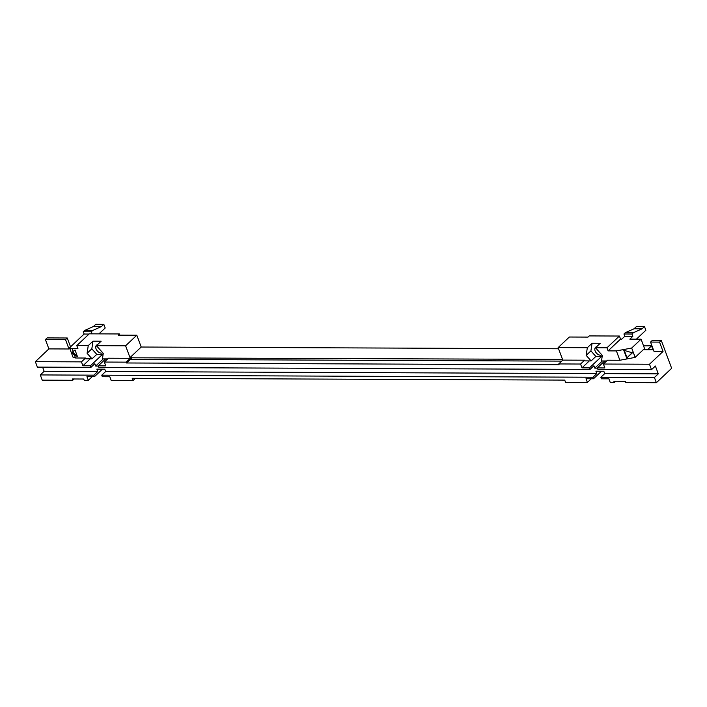 <?xml version="1.0" encoding="UTF-8"?>
<svg xmlns="http://www.w3.org/2000/svg" width="707" height="707" viewBox="0 0 707 707"><rect width="100%" height="100%" fill="white"/><g stroke="black" fill="none" stroke-linecap="round" stroke-linejoin="round"><path stroke-width="1.06" d="M87.094 353.297L88.242 345.643L76.798 345.599L89.276 333.837L119.43 333.96L118.166 335.145L136.813 335.224L125.599 345.803L96.408 345.679L101.145 341.216L92.979 341.181L91.83 348.825L87.094 353.297L92.034 358.838L85.794 358.811L85.512 358.034L75.561 357.989L74.456 355.038L77.434 356.505L75.013 349.992L73.121 351.441L72.079 348.639L69.525 347.809L84.124 334.031L89.038 334.058M72.079 348.639L77.938 348.666L76.798 345.599M45.407 339.554L48.889 348.905L68.994 348.984L65.512 339.634L45.407 339.554L47.148 337.911L67.253 337.99L70.541 346.845M65.512 339.634L67.253 337.99M119.43 333.96L119.872 335.153M653.409 349.771L643.282 349.726L635.16 357.389L631.687 348.038L641.063 339.192L644.987 349.735M661.292 340.465L652.287 340.429L650.546 342.073L659.551 342.108L661.292 340.465L671.65 368.303L656.37 382.717L625.872 382.593L625.377 381.276L613.87 381.223L614.365 382.54L615.753 381.232M606.641 360.977L601.507 360.959L602.337 355.444L595.488 347.756L606.933 347.809L608.073 350.875L616.398 350.911L631.687 348.038M636.397 339.174L645.862 330.249L644.492 326.563L642.124 328.799L633.375 332.714L631.978 334.031L632.836 336.32L629.84 339.148L641.063 339.192M632.836 336.32L624.794 336.285L621.798 339.113L620.552 339.104L608.073 350.875M650.546 342.073L654.019 351.423L663.033 351.459L659.551 342.108M35.35 361.675L81.446 361.869L82.896 365.775L90.381 365.802L90.956 367.34L37.374 367.119L35.35 361.675L48.889 348.905M92.219 376.681L88.322 380.357L86.943 376.663L94.438 376.69L93.863 375.161L40.281 374.931L42.226 380.163L72.724 380.286L74.111 378.979M40.281 374.931L44.152 371.29L42.606 367.136M92.979 341.181L88.242 345.643M96.408 345.679L103.257 353.367L102.427 358.882L107.694 358.909M131.378 358.316L108.418 358.219L104.353 362.055L126.191 362.143L126.5 362.974L559.034 364.768L558.724 363.946L580.562 364.034L581.976 367.852L589.338 360.906M125.599 345.803L129.991 357.609L131.378 357.609L131.44 358.502L130.061 358.493L126.191 362.143M102.815 352.864A4.993 3.332 46.7 0 1 97.177 350.787A4.993 3.332 46.7 0 1 96.488 345.228A4.993 3.332 46.7 0 1 97.469 344.68M92.034 358.838L96.779 354.366L103.107 354.393M581.976 367.852L589.461 367.879L590.036 369.416L98.856 367.375L98.291 365.837L105.776 365.873L104.353 362.055M135.391 378.316L133.031 380.543L111.193 380.446L109.824 376.751L102.338 376.725L101.764 375.187L592.943 377.238L593.509 378.766L601.498 371.237M88.322 380.357L84.23 380.339L83.744 379.023L72.238 378.97L72.724 380.286M593.509 378.766L586.023 378.74L587.402 382.434L565.565 382.337L564.734 380.101L132.2 378.298L133.031 380.543M44.152 371.29L97.734 371.511L96.85 369.134L104.751 369.169L105.635 371.546L596.814 373.588L592.943 377.238M105.635 371.546L101.764 375.187M98.379 366.076L95.71 366.067L94.826 363.69L90.956 367.34M136.813 335.224L141.206 347.031L129.991 357.609M130.061 358.493L130.362 359.324L561.72 361.118M562.33 359.589L562.595 360.296L562.525 359.403L131.184 357.795M141.206 347.031L558.565 348.763M130.362 359.324L126.5 362.974M562.525 359.403L558.132 347.605L587.323 347.72L586.174 355.374L591.114 360.915L595.86 356.443L590.911 350.902L586.174 355.374M606.933 347.809L619.412 336.037L589.258 335.913L587.994 337.098L569.347 337.018L558.132 347.605M635.16 357.389L619.88 360.261L607.463 360.208L603.398 364.034L604.856 367.949L597.362 367.914L597.936 369.452L651.518 369.673L655.389 366.023L658.297 373.844L654.426 377.494L656.37 382.717M619.88 360.261L616.398 350.911M596.549 346.757A4.993 3.332 -133.3 0 0 595.568 347.305A4.993 3.332 -133.3 0 0 596.257 352.864A4.993 3.332 -133.3 0 0 601.896 354.941M603.398 364.034L649.494 364.229L651.518 369.673M587.402 382.434L591.291 378.758M654.426 377.494L600.844 377.264L601.418 378.802L608.904 378.828L610.274 382.522L614.365 382.54M619.412 336.037L620.552 339.104M600.844 377.264L604.715 373.623L603.831 371.246L595.93 371.21L596.814 373.588M604.715 373.623L658.297 373.844M590.036 369.416L593.907 365.766L594.79 368.144L597.459 368.153M93.863 375.161L97.734 371.511M562.79 360.11L584.618 360.199L584.875 360.888L591.114 360.915M649.494 364.229L663.033 351.459M595.488 347.756L600.225 343.293L592.059 343.257L587.323 347.72M558.724 363.946L562.595 360.296M584.618 360.199L580.562 364.034M652.738 349.771L651.651 345.82L643.547 345.856M651.651 345.82L647.488 349.744M644.492 326.563L636.45 326.528L634.082 328.764L625.333 332.679L623.945 333.996L624.794 336.285M642.124 328.799L634.082 328.764M633.375 332.714L625.333 332.679M631.978 334.031L623.945 333.996M594.79 368.144L602.399 360.959M597.362 367.914L604.724 360.977M589.461 367.879L601.569 356.469M602.187 356.469L595.86 356.443M590.911 350.902L592.059 343.257M98.953 333.872L105.193 327.995L103.823 324.319L95.781 324.283L93.412 326.519L84.663 330.434L83.276 331.742L91.318 331.777L92.087 333.845M83.276 331.742L84.124 334.031M84.663 330.434L92.705 330.469L91.318 331.777M93.412 326.519L101.454 326.554L92.705 330.469M103.823 324.319L101.454 326.554M75.561 357.989L72.998 357.159L69.525 347.809M95.71 366.067L103.319 358.882M90.381 365.802L102.488 354.393M98.291 365.837L105.652 358.9M81.446 361.869L85.512 358.034M82.896 365.775L90.257 358.829M94.438 376.69L102.427 369.16M91.83 348.825L96.779 354.366M68.994 348.984L69.71 348.312M626.676 358.069L632.412 352.82L623.777 350.274L626.676 358.069L632.182 352.758M75.013 349.992L71.814 352.599L74.456 355.038M71.814 352.599L73.121 351.441M624.29 350.425L626.932 357.548M72.644 352.086L77.434 356.505"/></g></svg>

